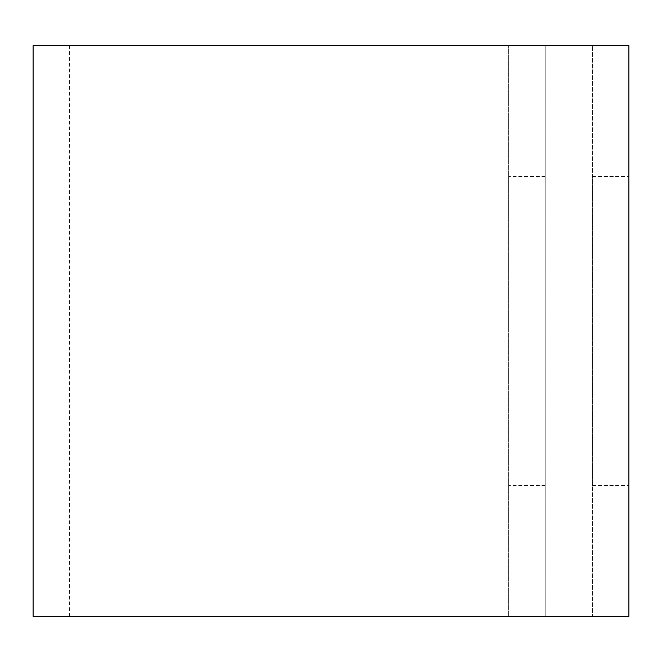 <?xml version="1.0" encoding="UTF-8"?>
<svg xmlns="http://www.w3.org/2000/svg" width="662" height="662" viewBox="0 0 662 662"><rect width="100%" height="100%" fill="white"/><g stroke="black" fill="none" stroke-linecap="round" stroke-linejoin="round"><path stroke-width="0.5" stroke-dasharray="3.31 2.48" d="M592.374 176.531L628.9 176.531L592.374 176.531L592.374 485.469L592.374 176.531M508.673 331L508.673 176.531L508.673 331M545.198 331L545.198 176.531L545.198 331M33.1 45.653L508.673 45.653L508.673 616.347L508.673 45.653L545.198 45.653L545.198 616.347L545.198 45.653L69.626 45.653L592.374 45.653L592.374 616.347L592.374 45.653L628.9 45.653L628.9 616.347L33.1 616.347M473.975 616.347L331 616.347L545.198 616.347L473.975 616.347L473.975 45.653L473.975 616.347M592.374 485.469L628.9 485.469L592.374 485.469M331 45.653L331 616.347L331 45.653M545.198 485.469L508.673 485.469M69.626 45.653L69.626 616.347M545.198 176.531L508.673 176.531"/><path stroke-width="0.99" d="M628.9 331L628.9 176.531L628.9 331M628.9 45.653L628.9 616.347L33.1 616.347L33.1 45.653L628.9 45.653"/></g></svg>
